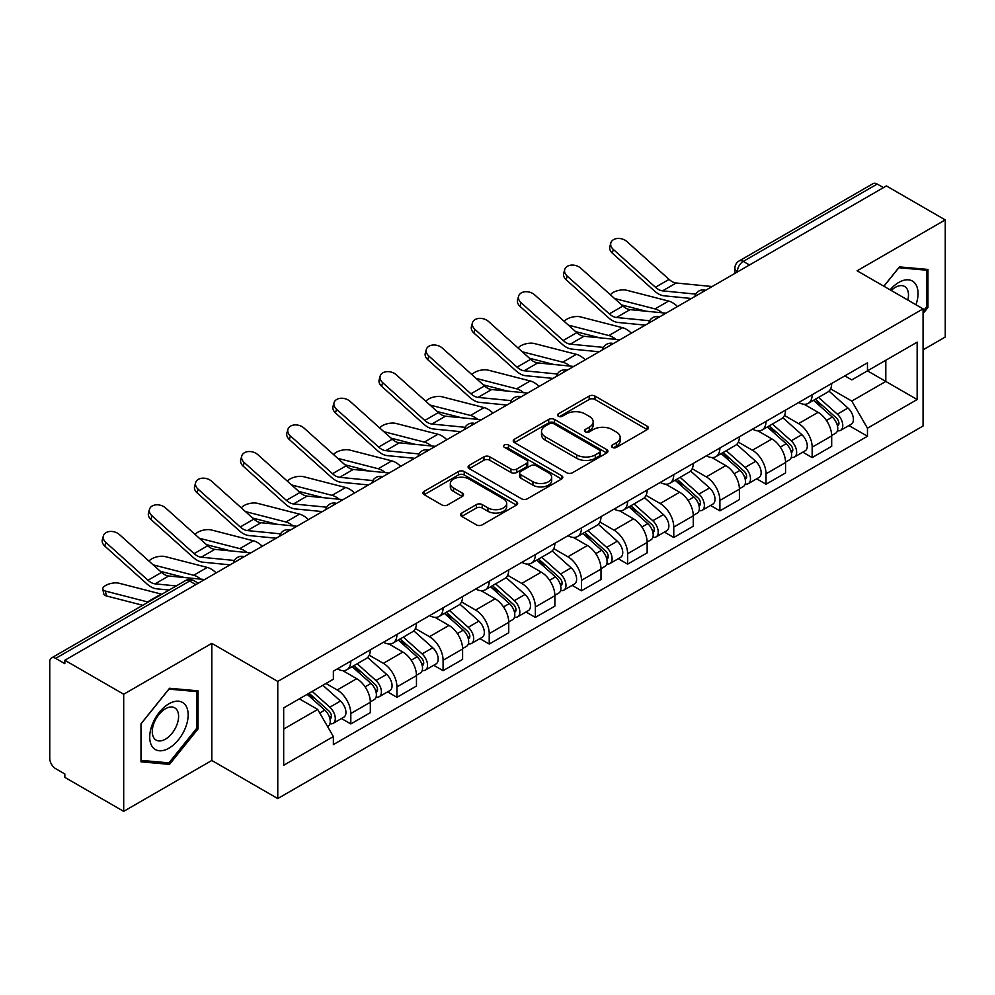 <?xml version="1.0" encoding="UTF-8"?>
<svg xmlns="http://www.w3.org/2000/svg" width="995" height="995" viewBox="0 0 995 995"><rect width="100%" height="100%" fill="white"/><g stroke="black" fill="none" stroke-linecap="round" stroke-linejoin="round"><path stroke-width="1.49" d="M612.335 447.389A2.873 1.654 0 0 0 616.39 447.389L647.235 429.579A4.104 2.376 0 0 0 648.442 427.9A4.104 2.376 0 0 0 647.235 426.233L594.985 396.06A4.104 2.376 0 0 0 589.177 396.06L558.332 413.87A2.873 1.654 0 0 0 557.498 415.039A2.873 1.654 0 0 0 558.332 416.208A2.873 1.654 0 0 0 562.399 416.208L566.391 413.908A13.134 7.587 0 0 1 584.973 413.908L589.326 416.42A13.134 7.587 0 0 1 593.169 421.78A13.134 7.587 0 0 1 589.326 427.153L585.334 429.454A2.873 1.654 0 0 0 584.488 430.624A2.873 1.654 0 0 0 585.334 431.805A2.873 1.654 0 0 0 589.401 431.805L593.393 429.492A13.134 7.587 0 0 1 611.962 429.492L616.315 432.004A13.134 7.587 0 0 1 620.171 437.377A13.134 7.587 0 0 1 616.315 442.738L612.335 445.039A2.873 1.654 0 0 0 611.49 446.208A2.873 1.654 0 0 0 612.335 447.389L612.335 445.039M461.742 513.047A4.104 2.376 0 0 0 460.536 514.713A4.104 2.376 0 0 0 461.742 516.393L476.406 524.862A4.104 2.376 0 0 0 482.214 524.862L516.467 505.087A4.104 2.376 0 0 0 517.661 503.408A4.104 2.376 0 0 0 516.467 501.729L464.205 471.568A4.104 2.376 0 0 0 458.409 471.568L424.156 491.343A4.104 2.376 0 0 0 422.95 493.01A4.104 2.376 0 0 0 424.156 494.689L441.855 504.913A4.104 2.376 0 0 0 447.663 504.913L462.327 496.455A4.104 2.376 0 0 0 463.521 494.776A4.104 2.376 0 0 0 462.327 493.097L453.546 488.023A10.982 6.343 0 0 1 450.325 483.545A10.982 6.343 0 0 1 457.103 477.687A10.982 6.343 0 0 1 469.068 479.068L503.47 498.918A10.982 6.343 0 0 1 506.691 503.408A10.982 6.343 0 0 1 499.913 509.266A10.982 6.343 0 0 1 487.936 507.885L482.214 504.577A4.104 2.376 0 0 0 476.406 504.577L461.742 513.047L461.742 516.393M277.767 681.426L211.811 643.355L123.691 694.236L64.837 660.257L886.396 185.928L945.25 219.907L857.118 270.789L923.074 308.86L277.767 681.426L277.767 798.562L923.074 425.997L923.074 308.86M566.677 472.737A4.104 2.376 0 0 0 572.486 472.737L606.739 452.961A4.104 2.376 0 0 0 607.945 451.282A4.104 2.376 0 0 0 606.739 449.603L554.489 419.442A4.104 2.376 0 0 0 548.68 419.442L514.427 439.218A4.104 2.376 0 0 0 513.233 440.897A4.104 2.376 0 0 0 514.427 442.564L566.677 472.737M505.56 448.011A2.873 1.654 0 0 1 508.482 448.409L508.482 445.001L561.603 475.672A4.104 2.376 0 0 1 562.809 477.339A4.104 2.376 0 0 1 561.603 479.018L527.35 498.793A4.104 2.376 0 0 1 521.542 498.793L469.292 468.633L469.292 465.274A4.104 2.376 0 0 0 468.085 466.953A4.104 2.376 0 0 0 469.292 468.633M469.292 465.274L483.956 456.817A4.104 2.376 0 0 1 489.751 456.817L510.945 469.043A4.104 2.376 0 0 0 516.753 469.043L526.479 463.434A4.104 2.376 0 0 0 527.686 461.755A4.104 2.376 0 0 0 526.479 460.088L504.415 447.34A2.873 1.654 0 0 1 503.569 446.17A2.873 1.654 0 0 1 505.348 444.641A2.873 1.654 0 0 1 508.482 445.001M123.691 694.236L123.691 811.36L64.837 777.381L64.837 773.973L55.67 768.675A8.37 4.826 -120 0 1 49.75 758.439L49.75 661.787A8.37 4.826 -120 0 1 51.479 657.956L185.456 580.62A8.37 4.826 60 0 1 189.635 581.03L55.67 658.379A8.37 4.826 -120 0 0 51.479 657.956M923.074 349.842L945.25 337.044L945.25 219.907M123.691 811.36L211.811 760.479L277.767 798.562M64.837 660.257L64.837 663.665L55.67 658.379M749.471 264.981L743.265 261.399A8.37 4.826 60 0 0 739.074 260.988L873.05 183.64A8.37 4.826 60 0 1 877.229 184.05L743.265 261.399A8.37 4.826 120 0 0 737.345 271.647L737.345 271.983M883.436 187.632L877.229 184.05M812.169 394.754A19.241 11.107 60 0 1 808.176 403.385L827.703 392.117A19.241 11.107 -120 0 0 831.683 383.485M784.47 415.462L798.562 423.609A19.241 11.107 60 0 1 812.169 447.165L831.683 435.897A19.241 11.107 -120 0 0 818.077 412.34L804.109 404.269M831.683 435.897L831.683 446.32L812.169 457.588L802.803 452.178M808.176 403.385A19.241 11.107 60 0 1 798.711 402.515M812.169 447.165L812.169 457.588M766.026 421.382A19.241 11.107 60 0 1 762.046 430.027L781.56 418.746A19.241 11.107 -120 0 0 785.553 410.114M756.673 478.819L766.026 484.217L785.553 472.948L785.553 462.538A19.241 11.107 -120 0 0 771.946 438.969L757.979 430.91M762.046 430.027A19.241 11.107 60 0 1 752.581 429.156M738.327 442.103L752.431 450.237A19.241 11.107 60 0 1 766.026 473.807L766.026 484.217M719.895 448.024A19.241 11.107 60 0 1 715.915 456.655L735.429 445.387A19.241 11.107 -120 0 0 739.409 436.755M710.542 505.448L719.895 510.858L739.409 499.589L739.409 489.167A19.241 11.107 -120 0 0 725.815 465.61L711.835 457.538M715.915 456.655A19.241 11.107 60 0 1 706.438 455.785M692.197 468.732L706.288 476.879A19.241 11.107 60 0 1 719.895 500.435L719.895 510.858M673.764 474.652A19.241 11.107 60 0 1 669.772 483.296L689.299 472.028A19.241 11.107 -120 0 0 693.279 463.384M664.399 532.089L673.764 537.487L693.279 526.218L693.279 515.808A19.241 11.107 -120 0 0 679.672 492.239L665.705 484.179M669.772 483.296A19.241 11.107 60 0 1 660.307 482.426M646.053 495.373L660.158 503.507A19.241 11.107 60 0 1 673.764 527.076L673.764 537.487M627.621 501.293A19.241 11.107 60 0 1 623.641 509.925L643.156 498.657A19.241 11.107 -120 0 0 647.148 490.025M618.268 558.73L627.621 564.128L647.148 552.859L647.148 542.437A19.241 11.107 -120 0 0 633.541 518.88L619.574 510.808M623.641 509.925A19.241 11.107 60 0 1 614.164 509.067M599.923 522.014L614.027 530.148A19.241 11.107 60 0 1 627.621 553.717L627.621 564.128M581.49 527.935A19.241 11.107 60 0 1 577.51 536.566L597.025 525.298A19.241 11.107 -120 0 0 601.005 516.654M572.137 585.358L581.49 590.769L601.005 579.488L601.005 569.078A19.241 11.107 -120 0 0 587.411 545.521L573.431 537.449M577.51 536.566A19.241 11.107 60 0 1 568.033 535.696M553.792 548.643L567.884 556.79A19.241 11.107 60 0 1 581.49 580.346L581.49 590.769M535.36 554.563A19.241 11.107 60 0 1 531.367 563.195L550.894 551.926A19.241 11.107 -120 0 0 554.874 543.295M525.994 612L535.36 617.397L554.874 606.129L554.874 595.719A19.241 11.107 -120 0 0 541.268 572.15L527.3 564.09M531.367 563.195A19.241 11.107 60 0 1 521.902 562.337M507.649 575.284L521.753 583.418A19.241 11.107 60 0 1 535.36 606.987L535.36 617.397M489.217 581.204A19.241 11.107 60 0 1 485.237 589.836L504.751 578.568A19.241 11.107 -120 0 0 508.743 569.936M479.864 638.628L489.217 644.039L508.743 632.77L508.743 622.348A19.241 11.107 -120 0 0 495.137 598.791L481.157 590.719M485.237 589.836A19.241 11.107 60 0 1 475.759 588.965M461.518 601.913L475.61 610.059A19.241 11.107 60 0 1 489.217 633.616L489.217 644.039M443.086 607.833A19.241 11.107 60 0 1 439.094 616.477L458.62 605.209A19.241 11.107 -120 0 0 462.6 596.565M433.721 665.269L443.086 670.667L462.6 659.399L462.6 648.989A19.241 11.107 -120 0 0 448.994 625.42L435.026 617.36M439.094 616.477A19.241 11.107 60 0 1 429.629 615.606M415.388 628.554L429.479 636.688A19.241 11.107 60 0 1 443.086 660.257L443.086 670.667M396.943 634.474A19.241 11.107 60 0 1 392.963 643.106L412.477 631.837A19.241 11.107 -120 0 0 416.47 623.206M387.59 691.898L396.943 697.308L416.47 686.04L416.47 675.617A19.241 11.107 -120 0 0 402.863 652.061L388.896 643.989M392.963 643.106A19.241 11.107 60 0 1 383.498 642.235M369.244 655.195L383.349 663.329A19.241 11.107 60 0 1 396.943 686.886L396.943 697.308M350.812 661.103A19.241 11.107 60 0 1 346.832 669.747L366.347 658.479A19.241 11.107 -120 0 0 370.327 649.834M341.459 718.539L350.812 723.937L370.327 712.669L370.327 702.259A19.241 11.107 -120 0 0 356.732 678.689L342.753 670.63M346.832 669.747A19.241 11.107 60 0 1 337.355 668.876M325.974 683.478L337.205 689.97A19.241 11.107 60 0 1 350.812 713.527L350.812 723.937M844.842 375.886L851.795 379.891L917.154 342.156L885.811 360.252L885.811 381.433L851.795 401.072L830.601 388.834M283.675 729.061L317.691 709.435L333.362 736.574L283.675 765.267L283.675 707.893L333.362 679.212L333.362 671.177L867.466 362.814L867.466 370.849L917.154 399.53L867.466 428.211L851.795 401.072M917.154 342.156L917.154 399.53M333.362 736.574L333.362 744.608L867.466 436.245L867.466 428.211M923.074 313.562L927.949 307.492L927.949 269.434L899.405 266.884L883.858 286.224M211.811 643.355L211.811 760.479M140.992 761.834L169.523 764.384L198.067 728.887L198.067 690.828L169.523 688.279L140.992 723.788L140.992 761.834M317.691 709.435L299.358 698.838M848.946 425.549L867.466 436.245M926.469 306.634L927.949 307.492M166.513 762.643L169.523 764.384M196.587 728.029L198.067 728.887M613.48 447.787L616.315 446.146A13.134 7.587 0 0 0 620.171 440.785L620.171 437.377M593.169 421.78L593.169 425.201A13.134 7.587 0 0 1 589.326 430.561L586.478 432.203M647.185 429.616L594.985 399.48A4.104 2.376 0 0 0 589.177 399.48L559.488 416.619M606.689 452.986L554.489 422.85A4.104 2.376 0 0 0 548.68 422.85L514.49 442.601M599.487 452.451A2.873 1.654 0 0 0 600.321 451.282A2.873 1.654 0 0 0 599.487 450.113L553.618 423.634A2.873 1.654 0 0 0 549.551 423.634L545.347 426.059A13.134 7.587 0 0 0 541.504 431.42A13.134 7.587 0 0 0 545.347 436.78L576.702 454.889A13.134 7.587 0 0 0 595.271 454.889L599.487 452.451L599.487 455.872A2.873 1.654 0 0 0 600.321 454.703L600.321 451.282M541.504 431.42L541.504 434.84A13.134 7.587 0 0 0 545.347 440.2L545.347 436.78M599.487 455.872L595.271 458.297A13.134 7.587 0 0 1 576.702 458.297L545.347 440.2M469.341 468.657L483.956 460.225L483.956 456.817M527.686 461.755L527.686 465.175A4.104 2.376 0 0 1 526.479 466.854L516.753 472.463A4.104 2.376 0 0 1 510.945 472.463L489.751 460.225A4.104 2.376 0 0 0 483.956 460.225M508.482 448.409L561.553 479.055M532.934 481.742A10.982 6.343 0 0 0 544.899 483.122A10.982 6.343 0 0 0 551.678 477.264A10.982 6.343 0 0 0 548.469 472.774L536.342 465.784A4.104 2.376 0 0 0 530.546 465.784L520.82 471.394A4.104 2.376 0 0 0 519.614 473.073A4.104 2.376 0 0 0 520.82 474.752L532.934 481.742L532.934 485.162A10.982 6.343 0 0 0 544.899 486.53A10.982 6.343 0 0 0 551.678 480.672L551.678 477.264M519.614 473.073L519.614 476.481A4.104 2.376 0 0 0 520.82 478.16L520.82 474.752M532.934 485.162L520.82 478.16M506.691 503.408L506.691 506.816A10.982 6.343 0 0 1 499.913 512.674A10.982 6.343 0 0 1 487.936 511.306L482.214 507.997A4.104 2.376 0 0 0 476.406 507.997L461.792 516.43M450.325 483.545L450.325 486.965A10.982 6.343 0 0 0 453.546 491.443L453.546 488.023M462.265 496.48L453.546 491.443M516.405 505.112L464.205 474.976A4.104 2.376 0 0 0 458.409 474.976L424.206 494.726L424.156 491.343M677.495 306.535A20.907 12.077 -120 0 0 668.628 301.062L626.489 290.217A9.614 3.868 -11.9 0 0 617.174 290.789A9.614 3.868 -11.9 0 0 610.495 294.868M813.5 400.313L832.305 417.092A10.46 6.032 60 0 1 835.589 433.26L831.683 435.512M813.997 400.761L822.853 405.873M815.402 399.219L836.322 417.888A5.025 2.898 60 0 1 837.889 425.649A5.025 2.898 60 0 1 837.429 425.823M818.524 397.415L837.33 414.181A10.46 6.032 60 0 1 840.613 430.35A10.46 6.032 60 0 1 837.454 430.686M829.009 391.122L847.976 408.037A10.46 6.032 60 0 1 851.26 424.206L840.613 430.35M646.041 311.211L621.726 304.955M662.135 312.791A20.907 12.077 -120 0 0 655.021 308.91L614.537 298.5M712.146 286.535L676.177 283.003A15.472 8.93 60 0 1 669.063 279.396L626.925 241.574A9.614 6.841 15.6 0 0 617.46 238.477A9.614 6.841 15.6 0 0 610.855 242.917A9.614 6.841 15.6 0 0 613.318 249.434L612.298 253.116A9.614 6.841 -164.4 0 1 609.835 246.611L610.855 242.917M695.779 294.122L662.571 290.851A15.472 8.93 60 0 1 655.456 287.257L613.318 249.434M691.425 298.5L664.051 295.801A20.907 12.077 60 0 1 654.436 290.938L612.298 253.116M631.365 333.176A20.907 12.077 -120 0 0 622.497 327.691L580.359 316.858A9.614 3.868 -11.9 0 0 571.043 317.43A9.614 3.868 -11.9 0 0 564.352 321.509M767.369 426.954L786.162 443.72A10.46 6.032 60 0 1 789.445 459.889L785.553 462.14M767.866 427.39L776.709 432.502M769.259 425.86L790.179 444.516A5.025 2.898 60 0 1 791.759 452.277A5.025 2.898 60 0 1 791.299 452.464M772.394 424.044L791.199 440.822A10.46 6.032 60 0 1 794.47 456.991A10.46 6.032 60 0 1 791.323 457.327M782.878 417.751L801.846 434.678A10.46 6.032 60 0 1 805.117 450.847L794.47 456.991M599.898 337.84L575.595 331.596M615.992 339.419A20.907 12.077 -120 0 0 608.89 335.551L568.394 325.141M585.234 359.804A20.907 12.077 -120 0 0 576.354 354.332L534.215 343.499A9.614 3.868 -11.9 0 0 524.912 344.071A9.614 3.868 -11.9 0 0 518.221 348.138M721.226 453.583L740.031 470.361A10.46 6.032 60 0 1 743.315 486.53L739.409 488.781M721.723 454.031L730.579 459.143M723.129 452.489L744.049 471.157A5.025 2.898 60 0 1 745.616 478.918A5.025 2.898 60 0 1 745.168 479.105M726.263 450.685L745.056 467.463A10.46 6.032 60 0 1 748.339 483.632A10.46 6.032 60 0 1 745.18 483.968M736.735 444.392L755.702 461.307A10.46 6.032 60 0 1 758.986 477.476L748.339 483.632M553.767 364.481L529.452 358.225M569.861 366.06A20.907 12.077 -120 0 0 562.747 362.18L522.263 351.77M915.96 304.756A27.188 15.696 120 0 0 915.462 283.886A27.188 15.696 120 0 0 890.115 289.831M907.826 300.067A18.607 10.746 120 0 0 906.719 288.401A18.607 10.746 120 0 0 904.629 286.46A18.607 10.746 120 0 0 891.234 290.49M883.921 286.261L898.821 267.73L926.469 270.192L926.469 307.069L923.074 311.298M924.641 269.135L926.469 270.192M185.58 705.281A27.188 15.696 120 0 0 159.324 712.321A27.188 15.696 120 0 0 152.285 746.698A27.188 15.696 120 0 0 178.54 739.671A27.188 15.696 120 0 0 185.58 705.281M176.824 709.796A18.607 10.746 120 0 0 174.734 707.855A18.607 10.746 120 0 0 157.421 716.537A18.607 10.746 120 0 0 154.038 738.153A18.607 10.746 120 0 0 156.128 740.093A18.607 10.746 120 0 0 173.441 731.4A18.607 10.746 120 0 0 176.824 709.796M168.939 762.866L141.278 760.391L141.278 723.527L168.939 689.125L196.587 691.587L196.587 728.464L168.939 762.866M194.746 690.53L196.587 691.587M666.003 313.164L630.046 309.632A15.472 8.93 60 0 1 622.932 306.037L580.794 268.215A9.614 6.841 15.6 0 0 571.329 265.105A9.614 6.841 15.6 0 0 564.725 269.558A9.614 6.841 15.6 0 0 567.187 276.075L566.155 279.757A9.614 6.841 -164.4 0 1 563.692 273.239L564.725 269.558M649.648 320.751L616.44 317.492A15.472 8.93 60 0 1 609.326 313.885L567.187 276.075M645.295 325.129L617.92 322.442A20.907 12.077 60 0 1 608.293 317.567L566.155 279.757M619.873 339.805L583.916 336.273A15.472 8.93 60 0 1 576.789 332.666L534.651 294.856A9.614 6.841 15.6 0 0 525.198 291.746A9.614 6.841 15.6 0 0 518.594 296.199A9.614 6.841 15.6 0 0 521.057 302.704L520.024 306.385A9.614 6.841 -164.4 0 1 517.562 299.881L518.594 296.199M603.517 347.392L570.309 344.133A15.472 8.93 60 0 1 563.182 340.526L521.057 302.704M599.152 351.77L571.777 349.083A20.907 12.077 60 0 1 562.163 344.208L520.024 306.385M539.091 386.446A20.907 12.077 -120 0 0 530.223 380.961L488.085 370.128A9.614 3.868 -11.9 0 0 478.769 370.7A9.614 3.868 -11.9 0 0 472.078 374.779M675.095 480.224L693.901 497.002A10.46 6.032 60 0 1 697.172 513.171L693.279 515.422M675.593 480.672L684.448 485.771M676.986 479.13L697.905 497.798A5.025 2.898 60 0 1 699.485 505.56A5.025 2.898 60 0 1 699.025 505.734M680.12 477.314L698.925 494.092A10.46 6.032 60 0 1 702.209 510.261A10.46 6.032 60 0 1 699.05 510.597M690.605 471.021L709.572 487.948A10.46 6.032 60 0 1 712.855 504.117L702.209 510.261M507.637 391.122L483.321 384.866M523.718 392.702A20.907 12.077 -120 0 0 516.616 388.821L476.132 378.411M492.96 413.074A20.907 12.077 -120 0 0 484.08 407.602L441.954 396.769A9.614 3.868 -11.9 0 0 432.638 397.341A9.614 3.868 -11.9 0 0 425.947 401.42M628.964 506.853L647.757 523.631A10.46 6.032 60 0 1 651.041 539.8L647.136 542.051M629.462 507.301L638.305 512.413M630.855 505.758L651.775 524.427A5.025 2.898 60 0 1 653.354 532.188A5.025 2.898 60 0 1 652.894 532.375M633.989 503.955L652.782 520.733A10.46 6.032 60 0 1 656.066 536.902A10.46 6.032 60 0 1 652.907 537.238M644.474 497.662L663.429 514.589A10.46 6.032 60 0 1 666.712 530.758L656.066 536.902M461.493 417.751L437.191 411.507M477.588 419.33A20.907 12.077 -120 0 0 470.486 415.45L429.989 405.04M446.83 439.715A20.907 12.077 -120 0 0 437.949 434.243L395.811 423.397A9.614 3.868 -11.9 0 0 386.508 423.969A9.614 3.868 -11.9 0 0 379.816 428.049M582.821 533.494L601.627 550.272A10.46 6.032 60 0 1 604.91 566.441L601.005 568.692M583.319 533.942L592.174 539.041M584.724 532.4L605.644 551.068A5.025 2.898 60 0 1 607.211 558.829A5.025 2.898 60 0 1 606.763 559.003M587.846 530.596L606.651 547.362A10.46 6.032 60 0 1 609.935 563.531A10.46 6.032 60 0 1 606.776 563.866M598.331 524.303L617.298 541.218A10.46 6.032 60 0 1 620.581 557.387L609.935 563.531M415.363 444.392L391.047 438.136M431.457 445.971A20.907 12.077 -120 0 0 424.343 442.091L383.859 431.681M573.742 366.446L537.773 362.914A15.472 8.93 60 0 1 530.658 359.307L488.52 321.485A9.614 6.841 15.6 0 0 479.055 318.388A9.614 6.841 15.6 0 0 472.451 322.828A9.614 6.841 15.6 0 0 474.913 329.345L473.894 333.026A9.614 6.841 -164.4 0 1 471.431 326.522L472.451 322.828M557.374 374.021L524.166 370.762A15.472 8.93 60 0 1 517.052 367.155L474.913 329.345M553.021 378.398L525.646 375.712A20.907 12.077 60 0 1 516.019 370.849L473.894 333.026M527.599 393.075L491.642 389.542A15.472 8.93 60 0 1 484.515 385.936L442.389 348.126A9.614 6.841 15.6 0 0 432.924 345.016A9.614 6.841 15.6 0 0 426.32 349.469A9.614 6.841 15.6 0 0 428.783 355.974L427.75 359.668A9.614 6.841 -164.4 0 1 425.288 353.15L426.32 349.469M511.243 400.662L478.035 397.403A15.472 8.93 60 0 1 470.921 393.796L428.783 355.974M506.878 405.04L479.503 402.353A20.907 12.077 60 0 1 469.889 397.478L427.75 359.668M481.468 419.716L445.499 416.184A15.472 8.93 60 0 1 438.385 412.577L396.246 374.754A9.614 6.841 15.6 0 0 386.781 371.657A9.614 6.841 15.6 0 0 380.177 376.098A9.614 6.841 15.6 0 0 382.64 382.615L381.62 386.296A9.614 6.841 -164.4 0 1 379.157 379.791L380.177 376.098M465.1 427.303L431.905 424.032A15.472 8.93 60 0 1 424.778 420.437L382.64 382.615M460.747 431.681L433.372 428.982A20.907 12.077 60 0 1 423.758 424.119L381.62 386.296M400.687 466.344A20.907 12.077 -120 0 0 391.819 460.872L349.68 450.038A9.614 3.868 -11.9 0 0 340.365 450.611A9.614 3.868 -11.9 0 0 333.673 454.69M536.691 560.135L555.484 576.901A10.46 6.032 60 0 1 558.767 593.07L554.874 595.321M537.188 560.571L546.031 565.682M538.581 559.041L559.501 577.697A5.025 2.898 60 0 1 561.08 585.458A5.025 2.898 60 0 1 560.62 585.645M541.715 557.225L560.521 574.003A10.46 6.032 60 0 1 563.804 590.172A10.46 6.032 60 0 1 560.645 590.508M552.2 550.931L571.167 567.859A10.46 6.032 60 0 1 574.451 584.028L563.804 590.172M369.22 471.021L344.917 464.777M385.314 472.6A20.907 12.077 -120 0 0 378.212 468.732L337.715 458.322M435.337 446.345L399.368 442.812A15.472 8.93 60 0 1 392.254 439.218L350.116 401.395A9.614 6.841 15.6 0 0 340.651 398.286A9.614 6.841 15.6 0 0 334.046 402.739A9.614 6.841 15.6 0 0 336.509 409.243L335.489 412.937A9.614 6.841 -164.4 0 1 333.014 406.42L334.046 402.739M418.97 453.931L385.762 450.673A15.472 8.93 60 0 1 378.647 447.066L336.509 409.243M414.616 458.309L387.242 455.623A20.907 12.077 60 0 1 377.615 450.747L335.489 412.937M354.556 492.985A20.907 12.077 -120 0 0 345.675 487.513L303.537 476.68A9.614 3.868 -11.9 0 0 294.234 477.239A9.614 3.868 -11.9 0 0 287.543 481.319M490.547 586.764L509.353 603.542A10.46 6.032 60 0 1 512.636 619.711L508.731 621.962M491.057 587.212L499.9 592.323M492.45 585.669L513.37 604.338A5.025 2.898 60 0 1 514.95 612.099A5.025 2.898 60 0 1 514.49 612.286M495.585 583.866L514.378 600.644A10.46 6.032 60 0 1 517.661 616.813A10.46 6.032 60 0 1 514.502 617.149M506.069 577.573L525.024 594.488A10.46 6.032 60 0 1 528.308 610.656L517.661 616.813M323.089 497.662L298.774 491.406M339.183 499.241A20.907 12.077 -120 0 0 332.069 495.361L291.585 484.951M389.194 472.986L353.237 469.453A15.472 8.93 60 0 1 346.111 465.847L303.985 428.037A9.614 6.841 15.6 0 0 294.52 424.927A9.614 6.841 15.6 0 0 287.916 429.38A9.614 6.841 15.6 0 0 290.378 435.885L289.346 439.566A9.614 6.841 -164.4 0 1 286.883 433.061L287.916 429.38M372.839 480.573L339.631 477.314A15.472 8.93 60 0 1 332.517 473.707L290.378 435.885M368.473 484.951L341.098 482.264A20.907 12.077 60 0 1 331.484 477.389L289.346 439.566M308.413 519.626A20.907 12.077 -120 0 0 299.545 514.141L257.406 503.308A9.614 3.868 -11.9 0 0 248.091 503.88A9.614 3.868 -11.9 0 0 241.412 507.96M444.417 613.405L463.222 630.183A10.46 6.032 60 0 1 466.506 646.34L462.6 648.603M444.914 613.84L453.77 618.952M446.32 612.311L467.24 630.979A5.025 2.898 60 0 1 468.807 638.74A5.025 2.898 60 0 1 468.346 638.914M449.441 610.495L468.247 627.273A10.46 6.032 60 0 1 471.53 643.442A10.46 6.032 60 0 1 468.371 643.777M459.926 604.201L478.894 621.129A10.46 6.032 60 0 1 482.177 637.297L471.53 643.442M276.958 524.29L252.643 518.047M293.052 525.882A20.907 12.077 -120 0 0 285.938 522.002L245.454 511.592M343.064 499.627L307.094 496.095A15.472 8.93 60 0 1 299.98 492.488L257.842 454.665A9.614 6.841 15.6 0 0 248.377 451.556A9.614 6.841 15.6 0 0 241.773 456.008A9.614 6.841 15.6 0 0 244.235 462.526L243.215 466.207A9.614 6.841 -164.4 0 1 240.753 459.69L241.773 456.008M326.696 507.201L293.488 503.943A15.472 8.93 60 0 1 286.373 500.336L244.235 462.526M322.343 511.579L294.968 508.893A20.907 12.077 60 0 1 285.354 504.03L243.215 466.207M262.282 546.255A20.907 12.077 -120 0 0 253.414 540.783L211.276 529.949A9.614 3.868 -11.9 0 0 201.96 530.522A9.614 3.868 -11.9 0 0 195.269 534.589M398.286 640.034L417.079 656.812A10.46 6.032 60 0 1 420.363 672.981L416.457 675.232M398.784 640.481L407.627 645.593M400.177 638.939L421.096 657.608A5.025 2.898 60 0 1 422.676 665.369A5.025 2.898 60 0 1 422.216 665.555M403.311 637.136L422.104 653.914A10.46 6.032 60 0 1 425.387 670.083A10.46 6.032 60 0 1 422.228 670.419M413.796 630.842L432.75 647.77A10.46 6.032 60 0 1 436.034 663.926L425.387 670.083M230.815 550.931L206.512 544.675M246.909 552.511A20.907 12.077 -120 0 0 239.807 548.631L199.311 538.22M296.92 526.255L260.964 522.723A15.472 8.93 60 0 1 253.849 519.116L211.711 481.306A9.614 6.841 15.6 0 0 202.246 478.197A9.614 6.841 15.6 0 0 195.642 482.65A9.614 6.841 15.6 0 0 198.104 489.154L197.072 492.848A9.614 6.841 -164.4 0 1 194.61 486.331L195.642 482.65M280.565 533.842L247.357 530.584A15.472 8.93 60 0 1 240.243 526.977L198.104 489.154M276.212 538.22L248.837 535.534A20.907 12.077 60 0 1 239.21 530.658L197.072 492.848M216.151 572.896A20.907 12.077 -120 0 0 207.271 567.424L165.133 556.578A9.614 3.868 -11.9 0 0 155.829 557.15A9.614 3.868 -11.9 0 0 149.138 561.23M352.143 666.675L370.948 683.453A10.46 6.032 60 0 1 374.232 699.622L370.327 701.873M352.64 667.123L361.496 672.222M354.046 665.58L374.966 684.249A5.025 2.898 60 0 1 376.533 692.01A5.025 2.898 60 0 1 376.085 692.184M357.18 663.777L375.973 680.543A10.46 6.032 60 0 1 379.257 696.711A10.46 6.032 60 0 1 376.098 697.047M367.652 657.484L386.62 674.399A10.46 6.032 60 0 1 389.903 690.567L379.257 696.711M184.684 577.573L160.369 571.317M200.779 579.152A20.907 12.077 -120 0 0 193.664 575.272L153.18 564.861M250.79 552.897L214.82 549.364A15.472 8.93 60 0 1 207.706 545.757L165.568 507.935A9.614 6.841 15.6 0 0 156.103 504.838A9.614 6.841 15.6 0 0 149.499 509.278A9.614 6.841 15.6 0 0 151.974 515.796L150.941 519.477A9.614 6.841 -164.4 0 1 148.479 512.972L149.499 509.278M234.434 560.471L201.226 557.212A15.472 8.93 60 0 1 194.1 553.618L151.974 515.796M230.069 564.849L202.694 562.163A20.907 12.077 60 0 1 193.08 557.299L150.941 519.477M106.428 595.943A9.614 3.868 168.1 0 1 103.816 594.003L102.783 589.127A9.614 3.868 -11.9 0 0 105.395 591.067L106.428 595.943L142.733 605.283M161.837 594.251A20.907 12.077 -120 0 0 161.14 594.052L119.002 583.219A9.614 3.868 -11.9 0 0 108.293 584.239A9.614 3.868 -11.9 0 0 102.783 589.127M307.156 694.336L324.805 710.082A10.46 6.032 60 0 1 328.089 726.25L327.579 726.549M307.343 694.236L315.353 698.863M309.059 693.241L328.823 710.878A5.025 2.898 60 0 1 330.402 718.639A5.025 2.898 60 0 1 329.942 718.825M312.194 691.438L329.842 707.184A10.46 6.032 60 0 1 333.126 723.353A10.46 6.032 60 0 1 329.967 723.688M322.84 685.281L340.489 701.04A10.46 6.032 60 0 1 343.772 717.208L333.126 723.353M148.23 602.112A20.907 12.077 -120 0 0 147.534 601.913L105.395 591.067M204.659 579.525L168.69 575.993A15.472 8.93 60 0 1 161.576 572.399L119.437 534.576A9.614 6.841 15.6 0 0 109.972 531.467A9.614 6.841 15.6 0 0 103.368 535.919A9.614 6.841 15.6 0 0 105.831 542.424L104.811 546.118A9.614 6.841 -164.4 0 1 102.336 539.601L103.368 535.919M176.252 585.931L155.083 583.854A15.472 8.93 60 0 1 147.969 580.247L105.831 542.424M169.138 590.035L156.563 588.804A20.907 12.077 60 0 1 146.937 583.928L104.811 546.118M737.643 271.809L737.345 271.647A8.37 4.826 0 0 1 734.895 268.227L734.895 273.401M396.943 686.886L416.47 675.617M443.086 660.257L462.6 648.989M489.217 633.616L508.743 622.348M535.36 606.987L554.874 595.719M581.49 580.346L601.005 569.078M627.621 553.717L647.148 542.437M673.764 527.076L693.279 515.808M719.895 500.435L739.409 489.167M766.026 473.807L785.553 462.538M350.812 713.527L370.327 702.259M337.205 689.97L356.732 678.689M383.349 663.329L402.863 652.061M429.479 636.688L448.994 625.42M475.61 610.059L495.137 598.791M521.753 583.418L541.268 572.15M567.884 556.79L587.411 545.521M614.027 530.148L633.541 518.88M660.158 503.507L679.672 492.239M706.288 476.879L725.815 465.61M752.431 450.237L771.946 438.969M798.562 423.609L818.077 412.34M704.883 290.727A8.37 4.826 120 0 0 701.189 292.853M658.752 317.355A8.37 4.826 120 0 0 655.058 319.494M612.609 343.996A8.37 4.826 120 0 0 608.928 346.123M566.478 370.625A8.37 4.826 120 0 0 562.784 372.764M520.348 397.266A8.37 4.826 120 0 0 516.654 399.405M474.205 423.907A8.37 4.826 120 0 0 470.511 426.034M428.074 450.536A8.37 4.826 120 0 0 424.38 452.675M381.943 477.177A8.37 4.826 120 0 0 378.249 479.304M335.8 503.806A8.37 4.826 120 0 0 332.106 505.945M289.669 530.447A8.37 4.826 120 0 0 285.975 532.574M243.526 557.088A8.37 4.826 120 0 0 239.832 559.215M195.841 584.612L189.635 581.03A8.37 4.826 120 0 1 193.814 580.62A8.37 8.37 0 0 0 185.456 580.62M616.315 446.146L616.315 442.738M585.334 431.805L585.334 429.454M589.326 430.561L589.326 427.153M558.332 416.208L558.332 413.87M589.177 399.48L589.177 396.06M594.985 399.48L594.985 396.06M647.235 429.579L647.235 426.233M514.427 442.564L514.427 439.218M548.68 422.85L548.68 419.442M554.489 422.85L554.489 419.442M606.739 452.961L606.739 449.603M576.702 458.297L576.702 454.889M595.271 458.297L595.271 454.889M489.751 460.225L489.751 456.817M510.945 472.463L510.945 469.043M516.753 472.463L516.753 469.043M526.479 466.854L526.479 463.434M561.603 479.018L561.603 475.672M476.406 507.997L476.406 504.577M482.214 507.997L482.214 504.577M487.936 511.306L487.936 507.885M462.327 496.455L462.327 493.097M458.409 474.976L458.409 471.568M464.205 474.976L464.205 471.568M516.467 505.087L516.467 501.729M832.305 417.092L826.435 420.475M838.934 423.348L837.044 424.442M847.976 408.037L837.33 414.181M668.628 301.062L655.021 308.91M662.571 290.851L676.177 283.003M655.456 287.257L669.063 279.396M786.162 443.72L780.304 447.116M792.791 449.989L790.913 451.071M801.846 434.678L791.199 440.822M622.497 327.691L608.89 335.551M740.031 470.361L734.173 473.744M746.66 476.617L744.782 477.712M755.702 461.307L745.056 467.463M576.354 354.332L562.747 362.18M616.44 317.492L630.046 309.632M609.326 313.885L622.932 306.037M570.309 344.133L583.916 336.273M563.182 340.526L576.789 332.666M693.901 497.002L688.03 500.385M700.53 503.259L698.639 504.341M709.572 487.948L698.925 494.092M530.223 380.961L516.616 388.821M647.757 523.631L641.899 527.014M654.387 529.887L652.509 530.982M663.429 514.589L652.782 520.733M484.08 407.602L470.486 415.45M601.627 550.272L595.756 553.655M608.256 556.528L606.365 557.623M617.298 541.218L606.651 547.362M437.949 434.243L424.343 442.091M524.166 370.762L537.773 362.914M517.052 367.155L530.658 359.307M478.035 397.403L491.642 389.542M470.921 393.796L484.515 385.936M431.905 424.032L445.499 416.184M424.778 420.437L438.385 412.577M555.484 576.901L549.626 580.284M562.125 583.169L560.235 584.252M571.167 567.859L560.521 574.003M391.819 460.872L378.212 468.732M385.762 450.673L399.368 442.812M378.647 447.066L392.254 439.218M509.353 603.542L503.495 606.925M515.982 609.798L514.104 610.893M525.024 594.488L514.378 600.644M345.675 487.513L332.069 495.361M339.631 477.314L353.237 469.453M332.517 473.707L346.111 465.847M463.222 630.183L457.352 633.566M469.851 636.439L467.961 637.521M478.894 621.129L468.247 627.273M299.545 514.141L285.938 522.002M293.488 503.943L307.094 496.095M286.373 500.336L299.98 492.488M417.079 656.812L411.221 660.195M423.708 663.068L421.83 664.162M432.75 647.77L422.104 653.914M253.414 540.783L239.807 548.631M247.357 530.584L260.964 522.723M240.243 526.977L253.849 519.116M370.948 683.453L365.09 686.836M377.578 689.709L375.687 690.791M386.62 674.399L375.973 680.543M207.271 567.424L193.664 575.272M201.226 557.212L214.82 549.364M194.1 553.618L207.706 545.757M324.805 710.082L319.756 713.005M331.447 716.35L329.556 717.432M340.489 701.04L329.842 707.184M161.14 594.052L147.534 601.913M155.083 583.854L168.69 575.993M147.969 580.247L161.576 572.399M705.592 290.316A8.37 8.37 0 0 0 694.858 296.51M659.461 316.945A8.37 8.37 0 0 0 648.728 323.151M613.33 343.586A8.37 8.37 0 0 0 602.597 349.78M567.187 370.227A8.37 8.37 0 0 0 556.454 376.421M521.057 396.856A8.37 8.37 0 0 0 510.323 403.05M474.913 423.497A8.37 8.37 0 0 0 464.192 429.691M428.783 450.126A8.37 8.37 0 0 0 418.049 456.332M382.652 476.767A8.37 8.37 0 0 0 371.919 482.961M336.509 503.395A8.37 8.37 0 0 0 325.775 509.602M290.378 530.037A8.37 8.37 0 0 0 279.645 536.23M244.248 556.678A8.37 8.37 0 0 0 233.514 562.871M198.291 583.194L193.814 580.62M739.074 260.988A8.37 8.37 0 0 0 734.895 268.227"/></g></svg>
